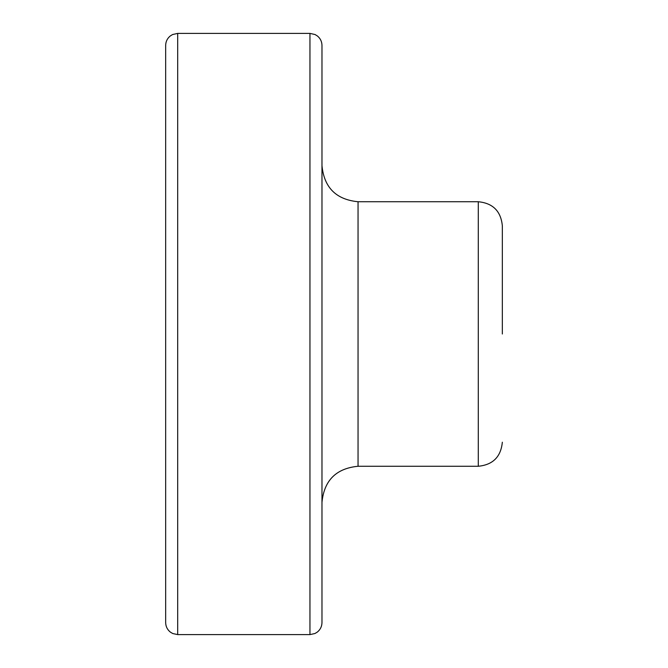<?xml version="1.0" encoding="UTF-8"?>
<svg xmlns="http://www.w3.org/2000/svg" width="668" height="668" viewBox="0 0 668 668"><rect width="100%" height="100%" fill="white"/><g stroke="black" fill="none" stroke-linecap="round" stroke-linejoin="round"><path stroke-width="1" d="M502.336 334L502.336 225.784L502.336 334M309.952 33.4L309.952 634.6L314.904 633.531L317.25 632.137C320.306 629.682 321.884 626.5 321.976 622.576L321.976 45.424C321.892 41.575 320.364 38.427 317.392 35.98L315.071 34.544L309.952 33.4L177.688 33.4L172.569 34.544L170.248 35.98C167.276 38.427 165.748 41.575 165.664 45.424L165.664 622.576C165.756 626.5 167.334 629.682 170.39 632.137L172.736 633.531L177.688 634.6L177.688 33.4M502.336 442.216C500.908 456.82 492.892 464.836 478.288 466.264L478.288 201.736C492.892 203.164 500.908 211.18 502.336 225.784M478.288 466.264L358.048 466.264L358.048 201.736C336.138 199.598 324.114 187.574 321.976 165.664M478.288 201.736L358.048 201.736M358.048 466.264C336.138 468.402 324.114 480.426 321.976 502.336M309.952 634.6L177.688 634.6"/></g></svg>
